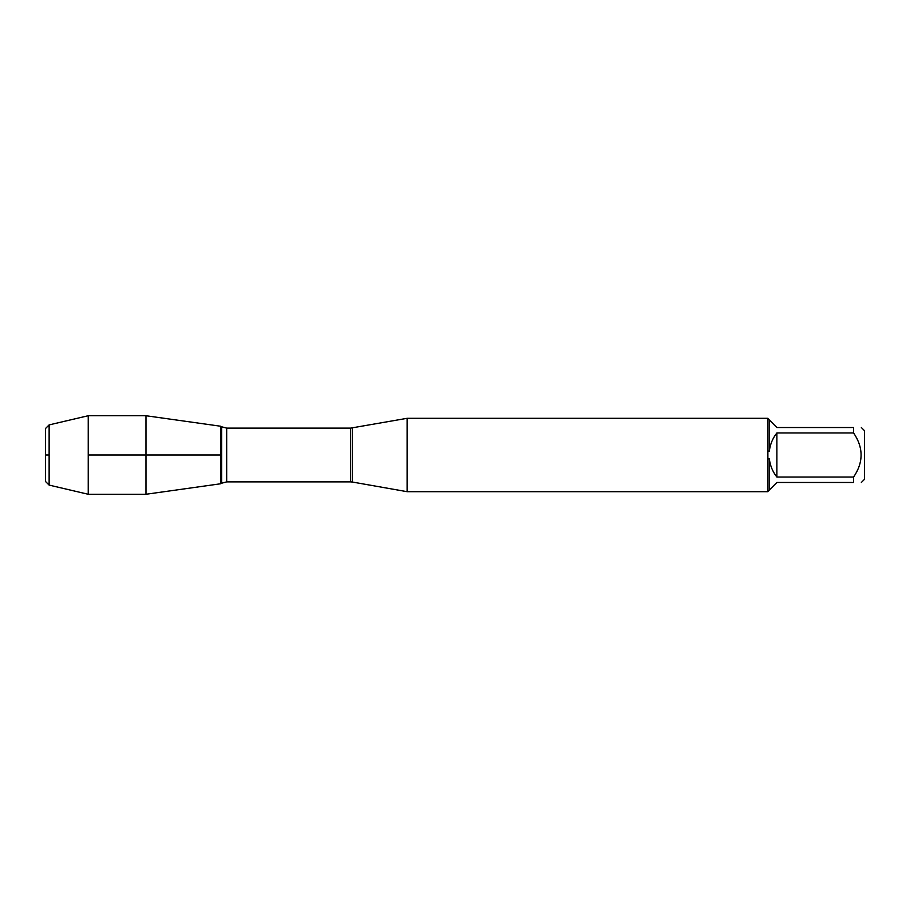 <?xml version="1.0" encoding="UTF-8"?>
<svg xmlns="http://www.w3.org/2000/svg" width="910" height="910" viewBox="0 0 910 910"><rect width="100%" height="100%" fill="white"/><g stroke="black" fill="none" stroke-linecap="round" stroke-linejoin="round"><path stroke-width="1.36" d="M352.352 427.973L352.352 482.027L350.612 481.879L350.612 428.121L407.1 418.316L407.1 491.684L767.881 491.684M220.743 426.244L220.743 483.756L145.975 494.266L145.975 415.733L220.743 426.244L220.743 483.756L221.676 483.21L221.676 426.79L220.743 426.244M853.603 432.967L776.878 432.967C772.647 438.301 770.144 444.364 769.348 451.132L769.348 419.999L776.878 427.529L853.603 427.529C863.567 427.529 863.567 427.529 853.603 427.529L853.603 432.967C863.567 447.663 863.567 462.36 853.603 477.033L853.603 482.471L776.878 482.471L767.665 491.684M767.881 491.468L767.881 458.947L769.348 458.867C770.144 465.636 772.647 471.698 776.878 477.033L853.603 477.033M769.348 451.132L767.881 451.053L767.881 458.947M767.881 451.053L767.881 418.532L769.348 419.999M861.349 427.529L864.5 430.68L864.5 479.32L861.349 482.471M853.603 482.471C863.567 482.471 863.567 482.471 853.603 482.471M776.878 477.033L776.878 432.967M769.348 490.001L769.348 458.867M49.129 485.098L45.5 481.47L45.5 428.53L49.129 424.902L49.129 485.098L88.236 494.266L145.975 494.266M49.129 424.902L88.236 415.733L88.236 494.266M220.743 455L88.236 455L220.743 455M49.129 455L45.5 455L49.129 455M350.612 428.121L226.681 428.121L226.681 481.879L221.676 483.21M352.352 482.027L407.1 491.684M350.612 481.879L226.681 481.879M226.681 428.121L221.676 426.79M407.1 418.316L767.881 418.316M88.236 415.733L145.975 415.733"/></g></svg>
